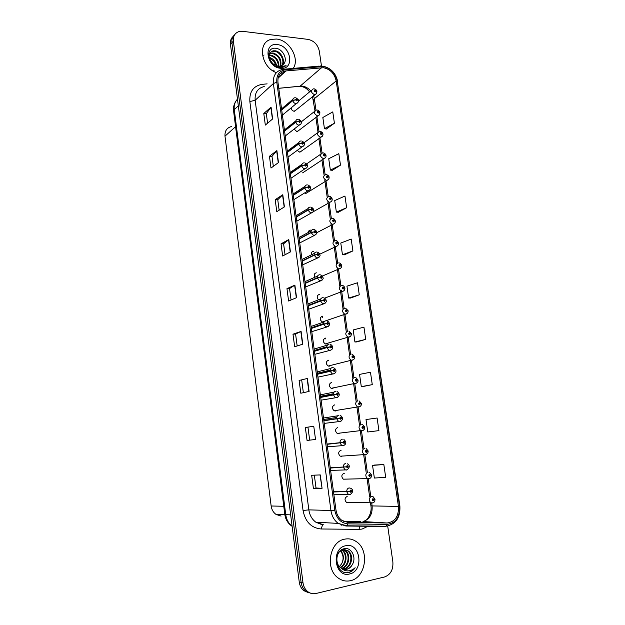 <?xml version="1.0" encoding="UTF-8"?>
<svg xmlns="http://www.w3.org/2000/svg" width="625" height="625" viewBox="0 0 625 625"><rect width="100%" height="100%" fill="white"/><g stroke="black" fill="none" stroke-linecap="round" stroke-linejoin="round"><path stroke-width="0.94" d="M294.086 129.102L296.93 131.633L298.969 130.281M297.203 150.398L299.758 152.172L301.789 150.82M328.438 179.508L305.484 193.703M306.664 209.195L305.867 209.852M310.5 230.109C309.18 230.219 308.453 231 308.305 232.453M313.438 251.383C311.812 251.625 311.102 252.68 311.305 254.562M316.391 272.82C314.383 273.297 313.781 274.68 314.602 276.984M319.367 294.414C316.961 295.273 316.578 296.969 318.211 299.484M322.367 316.172C319.523 317.75 319.508 319.688 322.336 321.984L322.438 322.016M325.391 338.094C322.578 339.656 322.531 341.602 325.242 343.93L326.211 344.062M328.438 360.188C325.656 361.734 325.57 363.688 328.188 366.039L329.266 366.203M331.508 382.453C328.75 383.984 328.633 385.945 331.156 388.32L332.344 388.508L333.789 387.766M334.602 404.891C331.875 406.414 331.727 408.375 334.148 410.773L335.438 410.992L336.773 410.336M337.719 427.5L337.719 427.5C335.023 429.016 334.844 430.984 337.18 433.406L338.562 433.648L339.773 433.086M341.125 450.258L340.859 450.281C338.195 451.789 337.992 453.766 340.234 456.211L342.789 456.016M344.555 473.227L344.023 473.25C341.391 474.75 341.156 476.734 343.32 479.188L345.82 479.109M347.211 496.391C344.609 497.898 344.352 499.883 346.43 502.352L348.867 502.383M291.172 107.844C291.367 109.742 292.344 110.875 294.117 111.25L296.172 109.891M302.609 172.859L304.625 171.523M327.117 343.789L327.852 343.141M329.945 366.023L330.812 365.367M281.086 516.07L276.047 514.438C273.312 512.477 271.68 509.664 271.148 505.992L224.992 136.172C224.688 130.891 226.875 127.68 231.547 126.531M338.648 433.633L338.727 433.219M341.656 456.492L341.75 456.094M276.547 39.047L271.273 39.367C257.133 42.117 260.875 67.133 276.383 72.656C260.875 67.133 257.133 42.117 271.273 39.367L276.547 39.047C289.461 40.078 300 58.68 293.25 68.398C300 58.68 289.461 40.078 276.547 39.047M280.203 73.758L282.227 73.961L280.203 73.758M344.797 539.133C329.812 541.281 324.711 568.43 337.867 577.758C341.75 580.703 345.945 581.672 350.469 580.68C365.961 577.781 369.812 549.945 356.203 541.547C352.664 539.148 348.859 538.344 344.797 539.133C329.812 541.281 324.711 568.43 337.867 577.758C341.75 580.703 345.945 581.672 350.469 580.68C365.961 577.781 369.812 549.945 356.203 541.547C352.664 539.148 348.859 538.344 344.797 539.133M323.461 67.727C330.242 69.164 334.484 73.578 336.203 80.961L398.43 506.406C398.859 516.281 395.086 521.805 387.109 522.992L347.977 522.438L341.859 520.367C338.633 517.945 336.664 514.484 335.969 509.984L277.953 82.328C277.508 75.969 280.016 72.188 285.469 70.977L323.461 67.727M323.297 66.555L285.586 69.711C279.273 70.812 276.352 74.984 276.812 82.219L334.781 510.211C336.469 518.586 340.867 523.141 347.969 523.867L387.109 524.398C395.867 523.078 400 517.016 399.516 506.195L337.258 81.062C335.375 72.969 330.727 68.133 323.297 66.555M233.227 36.344C231.023 38.281 230.109 40.953 230.469 44.359L299.25 582.031L301.109 582.367C301.617 585.945 303.062 588.797 305.461 590.93L310.969 593.328L305.461 590.93C303.062 588.797 301.617 585.945 301.109 582.367L231.922 42.75L301.109 582.367L302.984 582.711C303.492 586.297 304.953 589.164 307.352 591.305C309.953 593.461 312.844 594.188 316.016 593.484L384.523 576.977C390.586 574.703 393.367 569.672 392.859 561.867L387.695 526.039M234.68 34.703C232.477 36.648 231.555 39.336 231.922 42.75C231.555 39.336 232.477 36.648 234.68 34.703M383.844 464.531L372.555 465.406L374.359 478.039L385.695 477.344L383.844 464.531L374.531 465.055M363.273 386.461L372.273 384.641L370.477 372.227L359.555 374.406L361.305 386.648L363.359 386.453M356.891 341.906L365.719 339.375L363.945 327.156L353.203 329.945L354.922 342L356.977 341.898M326.391 129L334.414 123.227L332.773 111.898L322.844 117.508L324.445 128.695L326.484 129.016M332.312 170.312L340.484 165.148L338.82 153.648L328.734 158.734L330.359 170.086L332.398 170.328M338.32 212.25L346.648 207.711L344.961 196.039L334.719 200.578L336.359 212.094L338.406 212.258M344.414 254.813L352.906 250.922L351.188 239.07L340.781 243.047L342.453 254.742L344.5 254.82M350.602 298.031L359.266 294.812L357.523 282.773L346.945 286.164L348.641 298.039L350.695 298.023M321.461 65.977L319.32 51.141C317.828 44.672 314.078 40.758 308.07 39.391L242.672 31.328L238.867 31.609C234.82 33.086 232.992 36.258 233.375 41.133L302.984 582.711M309.109 391.43L300.805 393.219L299.117 380.469L307.375 378.461L309.109 391.43M315.531 439.469L307.055 440.445L305.336 427.484L313.773 426.289L315.531 439.469L313.773 426.289M322.07 488.312L313.406 488.445L311.664 475.273L320.273 474.914L322.07 488.312L320.016 474.922M290.438 251.914L282.641 255.992L281.039 243.836L288.789 239.562L290.438 251.914M284.414 206.883L276.781 211.672L275.195 199.703L282.789 194.727L284.414 206.883M278.484 162.555L271.008 168.039L269.445 156.258L276.883 150.594L278.484 162.555M272.648 118.93L265.32 125.086L263.789 113.484L271.07 107.148L272.648 118.93M302.781 344.172L294.656 346.742L292.992 334.195L301.078 331.414L302.781 344.172M296.562 297.672L288.602 301.008L286.969 288.656L294.883 285.117L296.562 297.672M378.93 430.625L377.109 418.016L366.008 419.547L367.781 431.984L378.93 430.625M286.969 288.656L289.547 288.555L294.883 285.117M292.992 334.195L295.578 334.016L301.078 331.414M263.789 113.484L266.32 113.664M267.586 123.18L266.32 113.633L271.07 107.148M269.445 156.258L271.992 156.375M273.32 166.352L271.992 156.344L276.883 150.594M275.195 199.703L277.75 199.75M279.141 210.195L277.75 199.727L282.789 194.727M281.039 243.836L283.602 243.805L288.789 239.562M313.406 488.445L316.023 487.992L321.812 488.312M307.055 440.445L315.281 439.5M305.336 427.484L313.516 426.328M299.117 380.469L307.375 378.461M359.266 294.812L348.641 298.039M352.906 250.922L342.453 254.742M346.648 207.711L336.359 212.094M340.484 165.148L330.359 170.086M334.414 123.227L324.445 128.695M365.719 339.375L354.922 342M372.273 384.641L361.305 386.648M372.555 465.406L374.617 465.039M291.062 299.977L289.539 288.539M285.055 254.727L283.602 243.789M297.164 345.945L295.578 334.008M303.367 392.664L301.711 380.203M309.664 440.078L307.945 427.148M316.031 488L314.32 475.164M299.25 582.031C299.75 585.594 301.195 588.43 303.586 590.562L309.07 592.953M328.375 360.648L328.312 360.203M325.375 338.906L325.266 338.109M322.398 317.328L322.242 316.18M316.859 91.523L314.875 89.992C313.852 90.531 313.938 91.164 315.148 91.906L315.891 91.07L315.07 91.328L314.898 90.57L315.875 90.984M315.891 91.07L316.906 91.664C316.648 93.555 315.969 94.547 314.844 94.625L314.43 94.625C310.992 92.742 310.57 90.836 313.172 88.914L313.727 88.836M314.953 91.297L315.359 90.961M281.711 109.984L292.836 100.594L295.578 99.844L296.602 100.844C297.664 100.297 297.57 99.648 296.336 98.906L295.57 99.758L296.414 99.492L296.578 100.266L295.578 99.844M295.57 99.758L292.805 100.344C292.758 98.867 293.383 98.016 294.68 97.789L295.188 97.719M281.672 109.734L292.805 100.344M319.875 112.703L317.891 111.211C316.867 111.766 316.953 112.406 318.164 113.133L318.906 112.281L318.086 112.563L317.938 111.789L318.898 112.195M317.977 112.531L318.383 112.219M318.906 112.281L319.922 112.836C319.625 114.812 318.891 115.812 317.734 115.836L317.438 115.828C313.938 113.891 313.555 111.969 316.297 110.07L316.703 110.016M317.945 112.516L318.375 112.188M322.914 134.039L320.938 132.594C319.906 133.172 319.992 133.812 321.211 134.531L321.953 133.656L321.125 133.953L320.992 133.172L321.938 133.578M321.422 133.57L320.961 133.898L321.422 133.602M321.953 133.656L322.961 134.172C323.227 135.266 322.445 136.281 320.641 137.203L320.477 137.203C316.914 135.203 316.57 133.266 319.453 131.398L319.695 131.367M325.969 155.539L324 154.141C322.969 154.734 323.055 155.391 324.273 156.094L325.016 155.203L324.188 155.508L324.07 154.727L325 155.117M324.031 155.461L324.484 155.148M325.016 155.203L326.023 155.672C326.258 156.898 325.438 157.922 323.562 158.742L323.531 158.734C319.906 156.68 319.609 154.727 322.633 152.891L322.719 152.883M324 155.445L324.484 155.117M329.055 177.211L327.086 175.852C326.047 176.477 326.141 177.133 327.367 177.82L328.102 176.914L327.266 177.234L327.164 176.445L328.094 176.828M327.094 177.172L327.578 176.867M328.102 176.914L329.109 177.344C329.258 178.711 328.43 179.742 326.633 180.422L326.516 180.438C322.938 178.289 322.695 176.328 325.773 174.547M327.07 177.156L327.57 176.836M284.57 131.078L295.812 122.172L298.57 121.438L299.594 122.438C300.656 121.867 300.562 121.211 299.328 120.484L298.555 121.352L299.406 121.07L299.547 121.852L298.57 121.438M298.555 121.352L295.781 121.914C295.734 120.359 296.406 119.484 297.789 119.297L298.141 119.258M284.539 130.828L295.781 121.914M287.453 152.344L298.812 143.922L301.586 143.203L302.609 144.195C303.672 143.602 303.578 142.945 302.336 142.227L301.57 143.117L302.422 142.82L302.547 143.609L301.586 143.203M301.57 143.117L298.773 143.664C298.742 142.023 299.461 141.133 300.93 140.984L301.109 140.969M287.422 152.094L298.773 143.664M290.359 173.766L301.836 165.844L304.617 165.141L305.648 166.125C306.711 165.516 306.617 164.852 305.375 164.141L304.609 165.055L305.461 164.734L305.57 165.531L304.617 165.141M304.609 165.055L301.797 165.578C301.773 163.852 302.547 162.945 304.102 162.844L304.102 162.844M290.328 173.516L301.797 165.578M274.109 70.25L273.148 70.133M269.078 55.055L270.836 55.094C276.133 56.664 278.836 60.406 278.945 66.344M269.023 55.547L270.297 55.625C275.344 57.063 278.062 60.625 278.445 66.32M269.617 53.375L273.008 52.953C279.25 55.141 281.812 59.531 280.688 66.125M269.445 53.758L272.461 53.492C278.477 55.508 281.078 59.75 280.281 66.219M283.688 64.086C288.023 59.391 282.922 49.297 276.422 48.391C264.68 45.945 267.305 66.125 279.25 67.586L282.43 67.555L286.102 65.664L279.039 66.969L273.062 63.867L278.281 66.305L280.312 66.219L283.688 64.086L283 64.852M273.062 63.867C267.773 57.914 267.75 53.562 272.992 50.813L275.195 50.789C281.148 51.453 285.82 60.891 282.109 65.523M270.273 52.391L272.445 51.359L274.648 51.336C280.414 51.992 285.094 60.953 281.781 65.703M277.305 44.609C262.875 42.289 266.219 67.383 280.539 68.281C294.836 70.25 291.406 45.703 277.305 44.609M276.336 65.852L273.531 60.914L269.227 58M269.086 57.289C273.156 58.523 275.703 61.422 276.719 65.977M263.68 55.25L264.07 54.992M341.258 568.219L346.742 569.32C349.156 568.703 351.016 567.117 352.328 564.578C356.789 557.461 351.312 547.109 344.562 548.648C332.336 550.352 335.539 574.859 348.062 572.633L348.672 572.516C351.305 571.859 353.461 570.258 355.156 567.711C352.977 569.758 350.484 570.812 347.688 570.883C345.297 570.883 343.156 569.992 341.258 568.219L340.961 568.016C334.422 563.781 336.242 550.836 343.016 549.727L348.195 550.883C354.141 554.82 351.844 567.781 344.273 568.969L343.039 569.125M344.672 549.57L347.5 550.805C353.438 554.742 351.148 567.688 343.578 568.875L342.711 569.008M352.328 564.578C350.836 567.133 348.852 568.695 346.359 569.266L344.047 569.383M342.211 549.969L342.695 550.305C347.883 553.82 346.977 564.93 340.477 567.633M341.859 550.117L342.016 550.234C347.055 553.664 346.391 564.383 340.156 567.359M343.625 549.617L345.43 550.594C351.25 554.453 349.172 567.109 341.75 568.531M343.273 549.672L344.742 550.516C350.398 554.297 348.648 566.555 341.43 568.336M345.703 545.75C330.617 548.195 334.609 578.172 349.555 573.977C364.469 571.117 360.391 541.914 345.703 545.75M340.781 550.719C343.938 554.594 344.195 559 341.555 563.922C343.922 559.188 343.555 554.867 340.445 550.961M341.555 563.922L339.391 566.562M355.156 567.711C352.828 570.828 350.031 572.484 346.766 572.672M332.156 199.055L330.195 197.742C329.156 198.375 329.258 199.039 330.477 199.727L331.219 198.789L330.359 199.125L330.281 198.336L331.203 198.703M330.18 199.055L330.688 198.758M331.219 198.789L332.219 199.18C332.281 200.68 331.469 201.711 329.773 202.281L329.484 202.297C326.016 200.102 325.812 198.125 328.875 196.375M330.156 199.031L330.688 198.719M335.281 221.062L333.328 219.797C332.297 220.453 332.391 221.125 333.617 221.797L334.359 220.844L333.484 221.188L333.414 220.398L334.344 220.758M333.82 220.781L333.266 221.078L333.828 220.812M334.359 220.844L335.359 221.188C335.438 222.641 334.633 223.68 332.93 224.305L332.484 224.328C329.125 222.078 328.961 220.094 331.992 218.375M338.422 243.242L336.492 242.023C335.453 242.711 335.547 243.383 336.773 244.039L337.523 243.07L336.625 243.43L336.578 242.625L337.508 242.977M336.43 243.32L336.984 243.047M337.523 243.07L338.516 243.375C338.586 244.859 337.781 245.898 336.117 246.5L335.5 246.531C332.258 244.234 332.133 242.242 335.141 240.539M336.406 243.297L336.984 243.008M293.289 195.359L304.883 187.93L307.68 187.25L308.711 188.234C309.773 187.594 309.688 186.93 308.438 186.227L307.664 187.164L308.539 186.828L308.633 187.633L307.68 187.25M307.664 187.164L304.844 187.672C304.82 185.93 305.594 184.992 307.148 184.875M293.258 195.102L304.844 187.672M296.242 217.117L307.953 210.203L310.766 209.531L311.797 210.508C312.867 209.852 312.773 209.18 311.523 208.492L310.75 209.445L311.641 209.102L311.719 209.906L310.766 209.531M310.75 209.445L307.914 209.938C307.891 208.172 308.656 207.227 310.227 207.078M296.203 216.859L307.914 209.938M299.219 239.039L311.047 232.648L313.875 232L314.914 232.969C315.977 232.289 315.883 231.609 314.633 230.93L313.859 231.906L314.773 231.547L314.828 232.359L313.875 232M313.859 231.906L311.008 232.383C310.984 230.602 311.75 229.625 313.32 229.461M299.18 238.781L311.008 232.383M341.586 265.602L339.672 264.43C338.633 265.133 338.734 265.812 339.961 266.461L340.711 265.469L339.797 265.844L339.758 265.039L340.695 265.375M340.172 265.422L339.562 265.688L340.172 265.453M340.711 265.469L341.703 265.727C341.727 267.273 340.938 268.328 339.328 268.875L338.555 268.898C335.414 266.562 335.336 264.562 338.312 262.883M344.766 288.141L342.883 287.016C341.844 287.742 341.945 288.422 343.18 289.062L343.922 288.047L342.992 288.43L342.977 287.625L343.906 287.953M342.773 288.281L343.391 288.039M343.922 288.047L344.914 288.266C344.875 289.906 344.094 290.961 342.57 291.43L341.625 291.445C338.602 289.07 338.562 287.062 341.508 285.406M342.758 288.258L343.383 288M347.938 310.859L346.125 309.773C345.078 310.523 345.18 311.211 346.414 311.836L347.156 310.805L346.211 311.203L346.211 310.391L347.148 310.711M346.617 310.766L345.969 311L346.625 310.805M347.156 310.805L348.148 310.977C348.07 312.703 347.297 313.766 345.828 314.164L344.734 314.172C341.812 311.758 341.812 309.742 344.734 308.109M351.102 333.758L349.383 332.719C348.344 333.492 348.438 334.188 349.68 334.797L350.422 333.742L349.461 334.156L349.469 333.344L350.414 333.648M349.234 333.953L349.891 333.75M350.422 333.742L351.414 333.867C351.258 335.703 350.492 336.773 349.117 337.078L347.867 337.078C345.055 334.633 345.094 332.602 347.984 330.992M349.219 333.922L349.883 333.719M354.195 356.859L352.672 355.852C351.625 356.648 351.727 357.344 352.969 357.945L353.711 356.867L352.734 357.297L352.758 356.477L353.703 356.773M352.5 357.062L353.18 356.883M353.711 356.867L354.703 356.945C355.07 358.164 354.312 359.25 352.43 360.18L351.039 360.164C348.328 357.695 348.398 355.656 351.258 354.055M352.492 357.031L353.172 356.852M302.211 261.141L314.164 255.273L317.008 254.641L318.047 255.602C319.117 254.898 319.023 254.219 317.766 253.555L316.992 254.547L317.93 254.18L317.961 254.992L317.008 254.641M316.992 254.547L314.133 255C314.102 253.203 314.875 252.211 316.445 252.016M302.18 260.875L314.133 255M305.234 283.406L317.312 278.078L320.164 277.461L321.211 278.422C322.281 277.695 322.188 277.008 320.922 276.352L320.156 277.375L321.109 276.984L321.125 277.805L320.164 277.461M320.156 277.375L317.273 277.805C317.242 275.992 318.016 274.977 319.586 274.758M305.195 283.141L317.273 277.805M308.281 305.852L320.484 301.062L323.352 300.469L324.398 301.422C325.469 300.672 325.375 299.977 324.109 299.344L323.336 300.383L324.312 299.977L324.312 300.797L323.352 300.469M323.336 300.383L320.445 300.797C320.414 298.961 321.188 297.922 322.758 297.68M308.242 305.586L320.445 300.797M311.344 328.477L323.68 324.242L326.562 323.664L327.609 324.609C328.688 323.836 328.586 323.141 327.32 322.516L326.547 323.578L327.539 323.164L327.523 323.984L326.562 323.664M326.547 323.578L323.641 323.969C323.609 322.117 324.383 321.055 325.961 320.789M311.312 328.211L323.641 323.969M314.438 351.281L326.898 347.609L329.797 347.047L330.852 347.992C331.922 347.188 331.828 346.484 330.555 345.875L329.781 346.953L330.797 346.531L330.766 347.352L329.797 347.047M329.781 346.953L326.859 347.328C326.828 345.461 327.602 344.375 329.18 344.078M314.406 351.008L326.859 347.328M357.102 380.172L357.977 379.969L357.016 380.086L355.984 379.164C354.938 379.984 355.039 380.695 356.289 381.281L357.031 380.172L356.031 380.617L356.078 379.797L357.016 380.086M355.805 380.352L356.492 380.203M357.031 380.172L358.016 380.211C358.305 381.562 357.555 382.648 355.766 383.477L354.234 383.43C351.625 380.938 351.734 378.898 354.555 377.305M355.789 380.32L356.492 380.164M359.18 400.961L361.32 403.414L360.359 403.578L359.328 402.672C358.281 403.516 358.383 404.227 359.633 404.797L360.375 403.672L359.367 404.133L359.414 403.305L360.359 403.578M359.133 403.828L359.836 403.711M360.375 403.672L361.359 403.664C361.562 405.141 360.82 406.242 359.133 406.953L357.461 406.891C354.953 404.375 355.094 402.328 357.883 400.742M359.125 403.797L359.836 403.672M362.633 424.617L364.688 427.055L363.734 427.273L362.695 426.367C361.648 427.234 361.75 427.953 363 428.516L363.75 427.367L362.719 427.836L362.789 427.008L363.734 427.273M362.492 427.5L363.211 427.406M363.75 427.367L364.727 427.305C364.875 428.844 364.141 429.945 362.523 430.625L360.719 430.539C358.305 428.008 358.477 425.945 361.234 424.375M362.484 427.461L363.203 427.375M366.109 448.469L368.086 450.883L367.133 451.156L366.094 450.25C365.039 451.148 365.148 451.875 366.398 452.422L367.148 451.25L366.102 451.734L366.18 450.906L368.125 451.141L367.148 451.25M367.133 451.156L366.609 451.297M369.609 472.516L371.508 474.914L370.562 475.234L369.516 474.336C368.469 475.258 368.57 475.992 369.828 476.523L370.57 475.328L369.516 475.828L369.609 474.992L370.562 475.234M369.305 475.414L370.031 475.391M369.344 475.375L370.023 475.352M370.57 475.328L371.547 475.172L370.789 475.18M372.398 503.008L370.703 502.664C368.539 500.078 368.797 498 371.469 496.422L373.133 496.758L374.961 499.133L374.016 499.508L372.969 498.625C371.914 499.57 372.023 500.305 373.281 500.82L374.031 499.602L372.961 500.117L373.062 499.281L374.016 499.508M372.758 499.672L373.484 499.672M374.031 499.602L374.562 499.359M372.766 499.633L373.477 499.633M317.555 374.258L333.062 370.625L334.117 371.555C335.195 370.734 335.094 370.023 333.82 369.422L333.047 370.531L334.07 370.086L334.031 370.914L333.062 370.625M333.211 370.602L333.602 370.508M330.586 371.062L331.977 370.797M333.047 370.531L330.109 370.883C330.07 368.992 330.844 367.891 332.43 367.562M317.523 373.992L330.109 370.883M320.703 397.43L336.352 394.391L337.406 395.32C338.484 394.469 338.391 393.75 337.109 393.164L336.336 394.297L337.383 393.844L337.32 394.672L336.352 394.391M320.688 397.344L336.891 394.266M336.336 394.297L333.383 394.625C333.344 392.719 334.117 391.594 335.703 391.242M320.664 397.156L333.383 394.625M323.867 420.781L339.664 418.352L340.727 419.273C341.805 418.398 341.711 417.68 340.43 417.102L339.656 418.258L340.711 417.789L340.641 418.625L339.664 418.352M323.844 420.609L340.211 418.219M323.859 420.734L340.211 418.258M339.656 418.258L336.688 418.57C336.648 416.641 337.422 415.492 339.008 415.109M323.828 420.5L336.688 418.57M327.062 444.32L343.008 442.516L344.078 443.43C345.156 442.531 345.055 441.797 343.773 441.242L343 442.422L344.07 441.937L343.984 442.773L343.008 442.516M327.023 444.055L343.555 442.367M344.078 442.742L343.992 441.906M327.047 444.187L343.562 442.406M343 442.422L340.016 442.703C339.969 440.758 340.75 439.586 342.344 439.18M327.023 444.039L340.016 442.703M330.281 468.055L346.383 466.875L347.453 467.781C348.531 466.859 348.43 466.125 347.148 465.578L346.367 466.781L347.461 466.281L347.359 467.125L346.383 466.875M347.438 467.102L347.375 466.25M330.25 467.828L345.633 466.859M346.367 466.781L343.367 467.047C343.328 465.078 344.102 463.875 345.695 463.445M330.242 467.773L343.367 467.047M346.18 466.797L346.93 466.758M333.523 491.977L349.781 491.438L350.852 492.344C351.938 491.391 351.836 490.648 350.547 490.117L349.766 491.344L350.867 490.836L350.758 491.672L349.781 491.438M350.812 491.664L350.789 490.797M347.719 491.539L348.516 491.477M349.766 491.344L346.758 491.586C346.711 489.602 347.484 488.375 349.086 487.914L350.812 488.273C353.43 489.859 353.312 491.898 350.445 494.383L348.242 494.195L346.797 491.875M333.484 491.688L346.758 491.586M235.578 126.672L224.992 136.172M283.766 506.273L271.148 505.992M387.109 522.992L362.992 521.555C369.586 519.383 372.625 514.172 372.117 505.922L371.688 502.938M343.773 521.477L360.883 521.727M336.203 80.961L314.352 98.664L313.578 95.664M310.758 90.922C308.234 88.078 305.336 86.461 302.055 86.086L278.766 88.273M368.508 526.039L362.039 529.07L358.977 529.359L321.109 528.984C311.32 528.023 305.305 521.859 303.055 510.492L249.852 101.562C249.289 91.68 253.375 85.945 262.094 84.359L267.133 83.867M284.945 69.141L319 66.109L321.219 66.531M334.781 510.211L330.938 510.508L273.383 83.531L276.812 82.219M347.969 523.867L346.758 525.773L345.938 526.023L338.211 523.398C334.219 520.375 331.797 516.078 330.938 510.508L308.844 509.867C309.641 515.195 311.969 519.305 315.828 522.195L323.297 524.711M264.25 86.547C257.688 88.109 254.656 92.68 255.148 100.273L273.383 83.531C272.836 75.656 275.938 70.945 282.688 69.406L285.586 69.711M387.109 524.398L385.859 526.25L385 526.492L346.039 526.023M399.516 506.195L399.883 505.961L337.258 81.062M233.375 41.133L230.469 44.359M340.906 524.93L341.328 524.938M249.852 101.562L255.148 100.273L308.844 509.867L303.055 510.492M323.211 524.703L322.586 524.922L321.109 528.984M359.914 525.938L358.977 529.359M347.977 522.438L347.234 522.398M398.43 506.406L372.117 505.922L370.898 505.711L370.469 502.656M370.766 496.422L368.25 478.664M367.336 472.234L364.836 454.586M363.938 448.25L361.445 430.711M360.562 424.461L358.117 407.234M357.219 400.93L354.789 383.773M353.898 377.477L351.484 360.5M350.594 354.211L348.211 337.414M347.32 331.141L344.969 314.508M344.078 308.242L341.742 291.789M341.695 291.469L341.508 290.156M340.875 285.664L338.492 268.883M337.656 263L335.32 246.484M334.484 240.648L332.164 224.258M331.344 218.461L329.039 202.203M328.219 196.461L325.93 180.328M325.125 174.617L322.93 159.164M322.047 152.953L319.891 137.742M319 131.453L316.875 116.492M315.977 110.117L314.352 98.664L313.477 100.273M321.57 67.711L300.133 86.156L278.773 88.336M285.945 70.922L278.062 78.18M297.672 86.406L300.133 86.156C305.836 87.367 306.883 88.969 309.664 91.828M370.898 505.68L370.898 505.711C372.156 512.125 368.188 519.414 365.031 520.898M296.32 297.766L294.648 285.242M290.203 252.031L288.555 239.711M284.188 207.023L282.562 194.898M278.258 162.719L276.664 150.797M272.43 119.109L270.859 107.375M302.539 344.242L300.836 331.508M308.859 391.484L307.125 378.531M237.477 99.156C234.875 101.852 233.805 105.344 234.273 109.641L238.328 105.82M233.602 111.102L234.273 109.641L285.75 514.672L290.656 514.867M292.117 526.32C287.984 523.508 285.547 519.555 284.805 514.461L285.75 514.672C286.461 519.609 288.586 523.484 292.117 526.289M316.367 93.641L294.523 111.242M297.914 102.547L295.906 103.594C294.312 103.312 293.289 102.312 292.836 100.594M319.352 114.852L297.211 131.633M322.359 136.234L299.914 152.172M325.391 157.781L302.641 172.859M300.875 124.117L298.891 125.156C297.289 124.891 296.266 123.898 295.812 122.172M303.859 145.859L301.898 146.891C300.297 146.648 299.266 145.656 298.812 143.922M306.859 167.781L304.891 168.797C303.305 168.555 302.281 167.57 301.836 165.844M331.508 201.398L313.227 211.742M334.594 223.461L316.75 232.727M337.711 245.711L319.719 254.219M309.883 189.875L307.805 190.859C306.273 190.578 305.305 189.602 304.883 187.93M312.922 212.148L310.734 213.102L307.953 210.203M315.984 234.602L313.695 235.508L311.047 232.648M340.836 268.133L322.383 276.031M343.992 290.734L324.641 298.156M347.156 313.523L325.664 320.82M350.352 336.5L325.242 343.93M353.562 359.664L328.188 366.039M319.07 257.242L316.688 258.094L314.164 255.273M322.172 280.062L319.703 280.859L317.312 278.078M325.297 303.07L322.742 303.805L320.484 301.062M328.438 326.273L325.82 326.93L323.68 324.242M331.602 349.664L330.055 350.422L328.922 350.242L326.898 347.609M356.789 383.016L331.156 388.32M360.039 406.555L334.148 410.773M363.305 430.289L337.18 433.406M365.539 454.672L364.016 454.383C361.688 451.828 361.891 449.766 364.617 448.195M368.953 478.742L367.344 478.422C365.102 475.852 365.328 473.781 368.031 472.211M334.781 373.25L333.312 373.953L332.062 373.75L330.148 371.164M337.977 397.039L336.602 397.688L335.234 397.445L333.422 394.906M341.195 421.016L339.906 421.609L338.43 421.328L336.727 418.852M343.25 445.727L341.672 445.414L340.055 442.992M346.609 470.047L344.938 469.703L343.406 467.336M350.008 494.57L333.836 494.234M284.852 514.797L276.047 514.438M321.586 65.984L320.562 65.969M322.586 524.922L315.828 522.195L338.211 523.398L346.758 525.773L385.859 526.25C395.805 524.406 400.484 517.648 399.891 505.977M322.93 66.117C330.938 68.031 335.867 73.203 337.711 81.625M307.352 591.305L303.586 590.562M341.453 525.156L342.008 525.164M285.469 70.977L278.172 77.695M312.477 96.562L314.953 110.703M369.586 496.414L367.039 478.438M366.164 472.289L363.633 454.414M362.773 448.352L360.258 430.602M359.414 424.617L356.914 406.984M356.18 401.813L353.602 383.57M352.859 378.336L350.312 360.352M349.562 355.047L347.047 337.32M346.289 331.945L343.812 314.492M343.039 309.031L340.461 290.789M339.797 286.102L337.258 268.203M336.617 263.656L334.086 245.789M333.461 241.367L330.953 223.656M330.312 219.164L327.836 201.695M327.195 197.133L324.766 179.992M324.094 175.273L321.914 159.852M321.023 153.586L318.883 138.469M317.977 132.062L315.883 117.258M284.805 514.461L233.594 111.008C233.195 107.672 233.828 104.633 235.484 101.898M314.391 88.883C315.969 89.578 316.797 90.406 316.859 91.383M298.438 101.172L311.5 90.305M282.406 115.125L296.289 103.594C297.75 103.047 298.461 102.008 298.422 100.5C299.016 100.203 298.156 99.297 295.852 97.766M281.562 108.883L292.891 99.305M317.383 110.062C318.859 110.625 319.695 111.453 319.875 112.563M301.367 121.773L314.516 111.469M320.398 131.398C321.969 132.047 322.805 132.875 322.922 133.898M304.102 142.688L317.555 132.789M323.43 152.906C325.094 153.633 325.945 154.469 325.984 155.406M306.664 163.875L320.625 154.266M326.492 174.578C328.234 175.375 329.094 176.211 329.07 177.078M285.234 136.008L299.133 125.164C300.625 124.688 301.391 123.68 301.43 122.148C302.102 121.938 301.234 120.984 298.812 119.297M284.414 129.938L295.875 120.828M288.094 157.055L302 146.898C303.797 146.102 304.609 145.047 304.43 143.727C304.609 142.984 303.734 142.07 301.797 141M287.289 151.141L298.891 142.508M304.812 162.867C306.82 164 307.711 164.953 307.484 165.727C307.594 167.047 306.742 168.07 304.93 168.789L290.969 178.266M290.188 172.5L301.93 164.352M270.266 53.523L270.805 52.984M272.445 51.359L272.992 50.813M342.016 550.234L342.695 550.305M344.742 550.516L345.43 550.594M347.5 550.805L348.195 550.883M329.57 196.414C330.586 196.391 331.453 197.227 332.18 198.914M332.672 218.422C333.719 218.391 334.602 219.227 335.32 220.93M335.797 240.602C336.867 240.562 337.766 241.398 338.484 243.117M307.844 184.914C309.883 186.031 310.789 187.023 310.555 187.898C310.594 189.156 309.75 190.141 308.016 190.844L293.867 199.641M293.109 194.016L305 186.359M310.891 207.125C312.578 207.773 313.484 208.688 313.617 209.875C313.484 209.891 314.547 211.469 311.133 213.078L296.797 221.195M296.047 215.688L308.102 208.531M313.969 229.516C315.641 230.078 316.562 231.016 316.734 232.344C317.5 232.687 316.672 233.734 314.266 235.484L299.742 242.93M299.008 237.516L311.227 230.867M338.945 262.953C340.07 262.922 340.977 263.758 341.664 265.469M342.227 285.492C343.367 285.516 344.25 286.352 344.875 288.008M345.578 308.211L348.117 310.727M322.336 321.984L325.023 321.047M348.945 331.125L351.375 333.617M352.336 354.219L354.664 356.695M317.07 252.078C318.703 252.531 319.641 253.5 319.875 254.984C320.562 255.453 319.742 256.484 317.422 258.078L302.711 264.836M301.992 259.5L314.391 253.367M320.297 274.836C321.914 275.305 322.836 276.297 323.047 277.828C323.648 278.383 322.836 279.391 320.609 280.844L305.711 286.922M304.992 281.648L317.594 276.039M305.188 283.062L317.266 277.719M323.602 297.789C325.234 298.344 326.117 299.375 326.234 300.875C326.75 301.516 325.945 302.484 323.82 303.805L308.734 309.195M308.023 303.961L320.828 298.883M308.211 305.359L320.43 300.555M326.93 320.922C328.516 321.5 329.352 322.555 329.445 324.094C329.844 324.852 329.047 325.805 327.055 326.945L311.781 331.656M311.07 326.438L324.102 321.906M311.258 327.836L323.625 323.57M330.281 344.25C333.07 345.688 334.047 348.93 330.32 350.281L314.852 354.305M330.406 346.641L330.797 346.531M314.141 349.078L327.406 345.109M314.328 350.477L326.852 346.766M355.742 377.492L357.977 379.961M340.234 456.211L365.945 454.492C367.461 453.945 368.188 452.836 368.125 451.141M343.32 479.188L369.391 478.555C370.805 478.156 371.523 477.031 371.547 475.172M346.43 502.352L372.867 502.82C374.18 502.562 374.883 501.422 375 499.398M333.648 367.766C336.453 369.227 337.094 372.664 333.602 373.805L317.945 377.141M317.234 371.891L330.758 368.492M317.43 373.289L330.109 370.141M337.039 391.469C340.023 393.789 339.984 395.805 336.922 397.523L321.07 400.164M336.992 393.922L337.383 393.844M320.352 394.867L334.148 392.062M320.547 396.281L333.406 393.703M340.453 415.375C343.289 417.766 343.227 419.781 340.258 421.438L324.219 423.391M323.492 418.016L337.586 415.82M323.688 419.445L336.734 417.453M343.883 439.477C346.555 442.008 346.469 444.039 343.625 445.547L327.398 446.805M347.336 463.773C350.047 465.305 349.945 467.336 347.023 469.859L330.602 470.422"/></g></svg>
